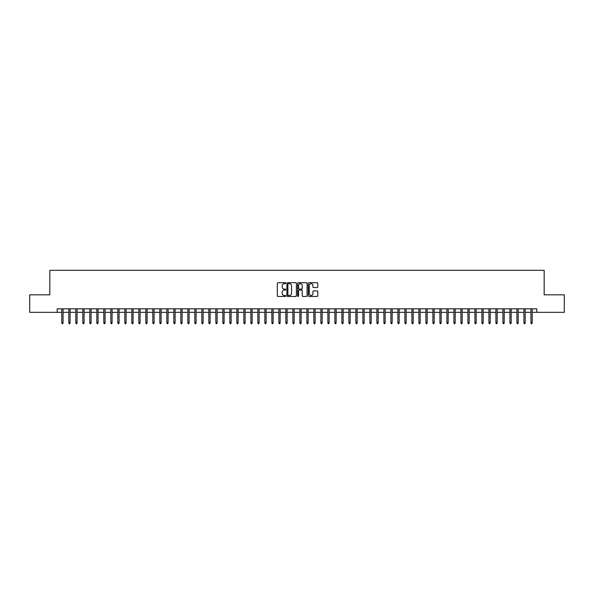 <?xml version="1.0" encoding="UTF-8"?>
<svg xmlns="http://www.w3.org/2000/svg" width="594" height="594" viewBox="0 0 594 594"><rect width="100%" height="100%" fill="white"/><g stroke="black" fill="none" stroke-linecap="round" stroke-linejoin="round"><path stroke-width="0.89" d="M285.796 283.19A0.483 0.483 0 0 0 285.313 282.707L278.014 282.707A0.691 0.691 0 0 0 277.324 283.39L277.324 295.76A0.691 0.691 0 0 0 278.014 296.451L285.313 296.451A0.483 0.483 0 0 0 285.796 295.968A0.483 0.483 0 0 0 285.313 295.485L284.37 295.485A2.198 2.198 0 0 1 282.172 293.288L282.172 292.255A2.198 2.198 0 0 1 284.37 290.058L285.313 290.058A0.483 0.483 0 0 0 285.796 289.575A0.483 0.483 0 0 0 285.313 289.1L284.37 289.1A2.198 2.198 0 0 1 282.172 286.895L282.172 285.87A2.198 2.198 0 0 1 284.37 283.665L285.313 283.665A0.483 0.483 0 0 0 285.796 283.19M317.085 287.548A0.691 0.691 0 0 0 317.775 286.865L317.775 283.39A0.691 0.691 0 0 0 317.085 282.707L308.977 282.707A0.691 0.691 0 0 0 308.286 283.39L308.286 295.76A0.691 0.691 0 0 0 308.977 296.451L317.085 296.451A0.691 0.691 0 0 0 317.775 295.76L317.775 291.572A0.691 0.691 0 0 0 317.085 290.882L313.617 290.882A0.691 0.691 0 0 0 312.927 291.572L312.927 293.651A1.841 1.841 0 0 1 311.093 295.485A1.841 1.841 0 0 1 309.251 293.651L309.251 285.506A1.841 1.841 0 0 1 311.093 283.665A1.841 1.841 0 0 1 312.927 285.506L312.927 286.865A0.691 0.691 0 0 0 313.617 287.548L317.085 287.548M57.18 312.333L29.7 312.333L29.7 294.832L49.829 294.832L49.829 270.322L544.171 270.322L544.171 294.832L564.3 294.832L564.3 312.333L536.82 312.333L536.82 308.835L57.18 308.835L57.18 312.333L61.806 312.333M296.399 283.39A0.691 0.691 0 0 0 295.708 282.707L287.6 282.707A0.691 0.691 0 0 0 286.917 283.39L286.917 295.76A0.691 0.691 0 0 0 287.6 296.451L295.708 296.451A0.691 0.691 0 0 0 296.399 295.76L296.399 283.39M298.292 282.707L306.4 282.707A0.691 0.691 0 0 1 307.083 283.39L307.083 295.76A0.691 0.691 0 0 1 306.4 296.451L302.925 296.451A0.691 0.691 0 0 1 302.242 295.76L302.242 290.748A0.691 0.691 0 0 0 301.552 290.058L299.25 290.058A0.691 0.691 0 0 0 298.567 290.748L298.567 295.968A0.483 0.483 0 0 1 298.084 296.451A0.483 0.483 0 0 1 297.601 295.968L297.601 283.39A0.691 0.691 0 0 1 298.292 282.707M63.068 312.333L68.807 312.333M70.07 312.333L75.809 312.333M77.072 312.333L82.811 312.333M84.073 312.333L89.813 312.333M91.075 312.333L96.815 312.333M98.077 312.333L103.816 312.333M105.079 312.333L110.818 312.333M112.08 312.333L117.82 312.333M119.082 312.333L124.822 312.333M126.084 312.333L131.823 312.333M133.086 312.333L138.825 312.333M140.087 312.333L145.827 312.333M147.089 312.333L152.829 312.333M154.091 312.333L159.831 312.333M161.093 312.333L166.832 312.333M168.095 312.333L173.834 312.333M175.096 312.333L180.836 312.333M182.098 312.333L187.838 312.333M189.1 312.333L194.839 312.333M196.102 312.333L201.841 312.333M203.103 312.333L208.843 312.333M210.105 312.333L215.845 312.333M217.107 312.333L222.847 312.333M224.109 312.333L229.848 312.333M231.111 312.333L236.85 312.333M238.112 312.333L243.852 312.333M245.114 312.333L250.854 312.333M252.116 312.333L257.855 312.333M259.118 312.333L264.865 312.333M266.119 312.333L271.866 312.333M273.121 312.333L278.868 312.333M280.123 312.333L285.87 312.333M287.125 312.333L292.872 312.333M294.127 312.333L299.873 312.333M301.128 312.333L306.875 312.333M308.13 312.333L313.877 312.333M315.132 312.333L320.879 312.333M322.134 312.333L327.881 312.333M329.135 312.333L334.882 312.333M336.145 312.333L341.884 312.333M343.146 312.333L348.886 312.333M350.148 312.333L355.888 312.333M357.15 312.333L362.889 312.333M364.152 312.333L369.891 312.333M371.153 312.333L376.893 312.333M378.155 312.333L383.895 312.333M385.157 312.333L390.897 312.333M392.159 312.333L397.898 312.333M399.161 312.333L404.9 312.333M406.162 312.333L411.902 312.333M413.164 312.333L418.904 312.333M420.166 312.333L425.905 312.333M427.168 312.333L432.907 312.333M434.169 312.333L439.909 312.333M441.171 312.333L446.911 312.333M448.173 312.333L453.913 312.333M455.175 312.333L460.914 312.333M462.177 312.333L467.916 312.333M469.178 312.333L474.918 312.333M476.18 312.333L481.92 312.333M483.182 312.333L488.921 312.333M490.184 312.333L495.923 312.333M497.185 312.333L502.925 312.333M504.187 312.333L509.927 312.333M511.189 312.333L516.929 312.333M518.191 312.333L523.93 312.333M525.193 312.333L530.932 312.333M532.194 312.333L536.82 312.333M288.357 283.665A0.483 0.483 0 0 0 287.875 284.147L287.875 295.01A0.483 0.483 0 0 0 288.357 295.485L289.352 295.485A2.198 2.198 0 0 0 291.55 293.288L291.55 285.87A2.198 2.198 0 0 0 289.352 283.665L288.357 283.665M302.242 285.543A1.841 1.841 0 0 0 300.401 283.702A1.841 1.841 0 0 0 298.567 285.543L298.567 288.409A0.691 0.691 0 0 0 299.25 289.1L301.552 289.1A0.691 0.691 0 0 0 302.242 288.409L302.242 285.543M61.806 322.765L62.08 323.678L62.786 323.678L63.068 322.765L61.806 322.765L61.806 308.835M63.068 322.765L63.068 308.835M68.807 322.765L69.09 323.678L69.788 323.678L70.07 322.765L68.807 322.765L68.807 308.835M70.07 322.765L70.07 308.835M75.809 322.765L76.091 323.678L76.789 323.678L77.072 322.765L75.809 322.765L75.809 308.835M77.072 322.765L77.072 308.835M82.811 322.765L83.093 323.678L83.791 323.678L84.073 322.765L82.811 322.765L82.811 308.835M84.073 322.765L84.073 308.835M89.813 322.765L90.095 323.678L90.793 323.678L91.075 322.765L89.813 322.765L89.813 308.835M91.075 322.765L91.075 308.835M96.815 322.765L97.097 323.678L97.795 323.678L98.077 322.765L96.815 322.765L96.815 308.835M98.077 322.765L98.077 308.835M103.816 322.765L104.099 323.678L104.796 323.678L105.079 322.765L103.816 322.765L103.816 308.835M105.079 322.765L105.079 308.835M110.818 322.765L111.1 323.678L111.798 323.678L112.08 322.765L110.818 322.765L110.818 308.835M112.08 322.765L112.08 308.835M117.82 322.765L118.102 323.678L118.8 323.678L119.082 322.765L117.82 322.765L117.82 308.835M119.082 322.765L119.082 308.835M124.822 322.765L125.104 323.678L125.802 323.678L126.084 322.765L124.822 322.765L124.822 308.835M126.084 322.765L126.084 308.835M131.823 322.765L132.106 323.678L132.804 323.678L133.086 322.765L131.823 322.765L131.823 308.835M133.086 322.765L133.086 308.835M138.825 322.765L139.107 323.678L139.805 323.678L140.087 322.765L138.825 322.765L138.825 308.835M140.087 322.765L140.087 308.835M145.827 322.765L146.109 323.678L146.807 323.678L147.089 322.765L145.827 322.765L145.827 308.835M147.089 322.765L147.089 308.835M152.829 322.765L153.111 323.678L153.809 323.678L154.091 322.765L152.829 322.765L152.829 308.835M154.091 322.765L154.091 308.835M159.831 322.765L160.113 323.678L160.811 323.678L161.093 322.765L159.831 322.765L159.831 308.835M161.093 322.765L161.093 308.835M166.832 322.765L167.114 323.678L167.812 323.678L168.095 322.765L166.832 322.765L166.832 308.835M168.095 322.765L168.095 308.835M173.834 322.765L174.116 323.678L174.814 323.678L175.096 322.765L173.834 322.765L173.834 308.835M175.096 322.765L175.096 308.835M180.836 322.765L181.118 323.678L181.816 323.678L182.098 322.765L180.836 322.765L180.836 308.835M182.098 322.765L182.098 308.835M187.838 322.765L188.12 323.678L188.818 323.678L189.1 322.765L187.838 322.765L187.838 308.835M189.1 322.765L189.1 308.835M194.839 322.765L195.122 323.678L195.82 323.678L196.102 322.765L194.839 322.765L194.839 308.835M196.102 322.765L196.102 308.835M201.841 322.765L202.123 323.678L202.821 323.678L203.103 322.765L201.841 322.765L201.841 308.835M203.103 322.765L203.103 308.835M208.843 322.765L209.125 323.678L209.823 323.678L210.105 322.765L208.843 322.765L208.843 308.835M210.105 322.765L210.105 308.835M215.845 322.765L216.127 323.678L216.825 323.678L217.107 322.765L215.845 322.765L215.845 308.835M217.107 322.765L217.107 308.835M222.847 322.765L223.129 323.678L223.827 323.678L224.109 322.765L222.847 322.765L222.847 308.835M224.109 322.765L224.109 308.835M229.848 322.765L230.13 323.678L230.828 323.678L231.111 322.765L229.848 322.765L229.848 308.835M231.111 322.765L231.111 308.835M236.85 322.765L237.132 323.678L237.83 323.678L238.112 322.765L236.85 322.765L236.85 308.835M238.112 322.765L238.112 308.835M243.852 322.765L244.134 323.678L244.832 323.678L245.114 322.765L243.852 322.765L243.852 308.835M245.114 322.765L245.114 308.835M250.854 322.765L251.136 323.678L251.834 323.678L252.116 322.765L250.854 322.765L250.854 308.835M252.116 322.765L252.116 308.835M257.855 322.765L258.138 323.678L258.843 323.678L259.118 322.765L257.855 322.765L257.855 308.835M259.118 322.765L259.118 308.835M264.865 322.765L265.139 323.678L265.845 323.678L266.119 322.765L264.865 322.765L264.865 308.835M266.119 322.765L266.119 308.835M271.866 322.765L272.141 323.678L272.846 323.678L273.121 322.765L271.866 322.765L271.866 308.835M273.121 322.765L273.121 308.835M278.868 322.765L279.143 323.678L279.848 323.678L280.123 322.765L278.868 322.765L278.868 308.835M280.123 322.765L280.123 308.835M285.87 322.765L286.145 323.678L286.85 323.678L287.125 322.765L285.87 322.765L285.87 308.835M287.125 322.765L287.125 308.835M292.872 322.765L293.146 323.678L293.852 323.678L294.127 322.765L292.872 322.765L292.872 308.835M294.127 322.765L294.127 308.835M299.873 322.765L300.148 323.678L300.854 323.678L301.128 322.765L299.873 322.765L299.873 308.835M301.128 322.765L301.128 308.835M306.875 322.765L307.15 323.678L307.855 323.678L308.13 322.765L306.875 322.765L306.875 308.835M308.13 322.765L308.13 308.835M313.877 322.765L314.152 323.678L314.857 323.678L315.132 322.765L313.877 322.765L313.877 308.835M315.132 322.765L315.132 308.835M320.879 322.765L321.154 323.678L321.859 323.678L322.134 322.765L320.879 322.765L320.879 308.835M322.134 322.765L322.134 308.835M327.881 322.765L328.155 323.678L328.861 323.678L329.135 322.765L327.881 322.765L327.881 308.835M329.135 322.765L329.135 308.835M334.882 322.765L335.157 323.678L335.862 323.678L336.145 322.765L334.882 322.765L334.882 308.835M336.145 322.765L336.145 308.835M341.884 322.765L342.166 323.678L342.864 323.678L343.146 322.765L341.884 322.765L341.884 308.835M343.146 322.765L343.146 308.835M348.886 322.765L349.168 323.678L349.866 323.678L350.148 322.765L348.886 322.765L348.886 308.835M350.148 322.765L350.148 308.835M355.888 322.765L356.17 323.678L356.868 323.678L357.15 322.765L355.888 322.765L355.888 308.835M357.15 322.765L357.15 308.835M362.889 322.765L363.172 323.678L363.87 323.678L364.152 322.765L362.889 322.765L362.889 308.835M364.152 322.765L364.152 308.835M369.891 322.765L370.173 323.678L370.871 323.678L371.153 322.765L369.891 322.765L369.891 308.835M371.153 322.765L371.153 308.835M376.893 322.765L377.175 323.678L377.873 323.678L378.155 322.765L376.893 322.765L376.893 308.835M378.155 322.765L378.155 308.835M383.895 322.765L384.177 323.678L384.875 323.678L385.157 322.765L383.895 322.765L383.895 308.835M385.157 322.765L385.157 308.835M390.897 322.765L391.179 323.678L391.877 323.678L392.159 322.765L390.897 322.765L390.897 308.835M392.159 322.765L392.159 308.835M397.898 322.765L398.18 323.678L398.878 323.678L399.161 322.765L397.898 322.765L397.898 308.835M399.161 322.765L399.161 308.835M404.9 322.765L405.182 323.678L405.88 323.678L406.162 322.765L404.9 322.765L404.9 308.835M406.162 322.765L406.162 308.835M411.902 322.765L412.184 323.678L412.882 323.678L413.164 322.765L411.902 322.765L411.902 308.835M413.164 322.765L413.164 308.835M418.904 322.765L419.186 323.678L419.884 323.678L420.166 322.765L418.904 322.765L418.904 308.835M420.166 322.765L420.166 308.835M425.905 322.765L426.188 323.678L426.886 323.678L427.168 322.765L425.905 322.765L425.905 308.835M427.168 322.765L427.168 308.835M432.907 322.765L433.189 323.678L433.887 323.678L434.169 322.765L432.907 322.765L432.907 308.835M434.169 322.765L434.169 308.835M439.909 322.765L440.191 323.678L440.889 323.678L441.171 322.765L439.909 322.765L439.909 308.835M441.171 322.765L441.171 308.835M446.911 322.765L447.193 323.678L447.891 323.678L448.173 322.765L446.911 322.765L446.911 308.835M448.173 322.765L448.173 308.835M453.913 322.765L454.195 323.678L454.893 323.678L455.175 322.765L453.913 322.765L453.913 308.835M455.175 322.765L455.175 308.835M460.914 322.765L461.196 323.678L461.894 323.678L462.177 322.765L460.914 322.765L460.914 308.835M462.177 322.765L462.177 308.835M467.916 322.765L468.198 323.678L468.896 323.678L469.178 322.765L467.916 322.765L467.916 308.835M469.178 322.765L469.178 308.835M474.918 322.765L475.2 323.678L475.898 323.678L476.18 322.765L474.918 322.765L474.918 308.835M476.18 322.765L476.18 308.835M481.92 322.765L482.202 323.678L482.9 323.678L483.182 322.765L481.92 322.765L481.92 308.835M483.182 322.765L483.182 308.835M488.921 322.765L489.204 323.678L489.901 323.678L490.184 322.765L488.921 322.765L488.921 308.835M490.184 322.765L490.184 308.835M495.923 322.765L496.205 323.678L496.903 323.678L497.185 322.765L495.923 322.765L495.923 308.835M497.185 322.765L497.185 308.835M502.925 322.765L503.207 323.678L503.905 323.678L504.187 322.765L502.925 322.765L502.925 308.835M504.187 322.765L504.187 308.835M509.927 322.765L510.209 323.678L510.907 323.678L511.189 322.765L509.927 322.765L509.927 308.835M511.189 322.765L511.189 308.835M516.929 322.765L517.211 323.678L517.909 323.678L518.191 322.765L516.929 322.765L516.929 308.835M518.191 322.765L518.191 308.835M523.93 322.765L524.212 323.678L524.91 323.678L525.193 322.765L523.93 322.765L523.93 308.835M525.193 322.765L525.193 308.835M530.932 322.765L531.214 323.678L531.92 323.678L532.194 322.765L530.932 322.765L530.932 308.835M532.194 322.765L532.194 308.835"/></g></svg>
